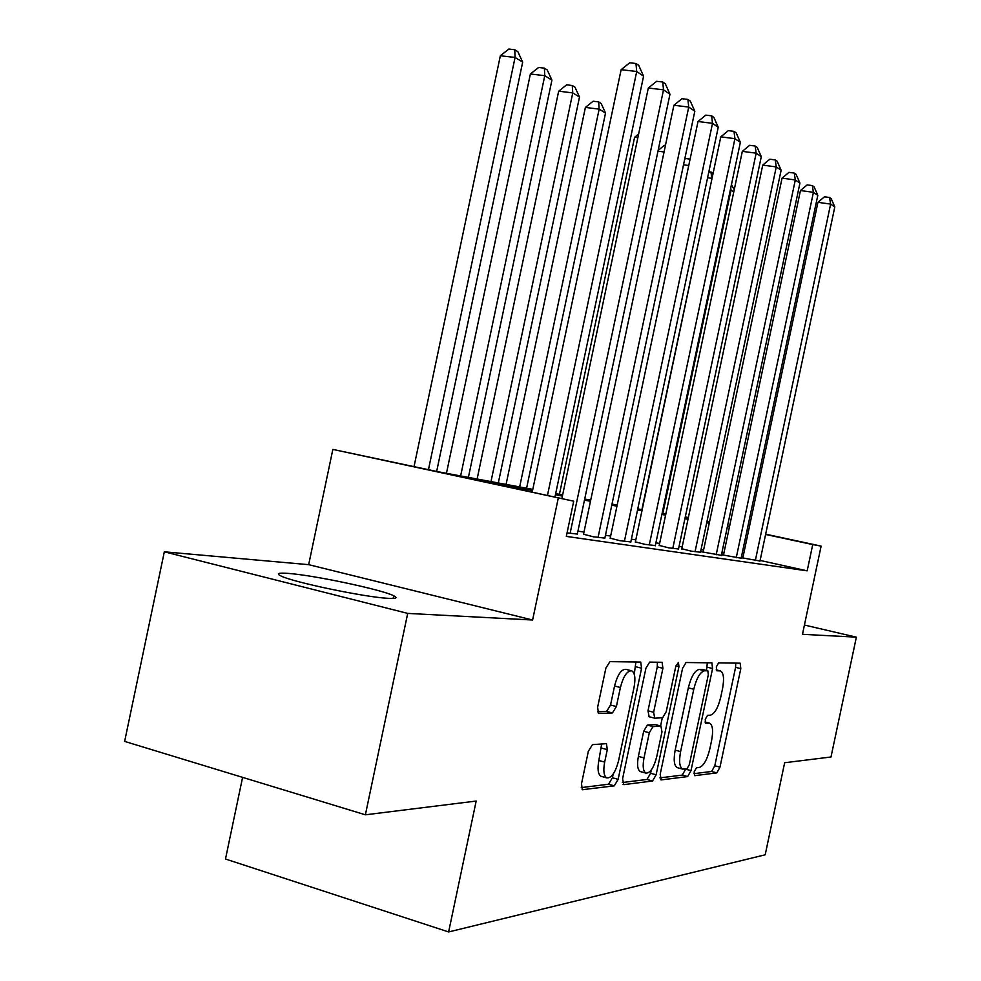 <?xml version="1.0" encoding="UTF-8"?>
<svg xmlns="http://www.w3.org/2000/svg" width="981" height="981" viewBox="0 0 981 981"><rect width="100%" height="100%" fill="white"/><g stroke="black" fill="none" stroke-linecap="round" stroke-linejoin="round"><path stroke-width="1.47" d="M694.131 771.9L694.793 775.664L716.817 772.881L719.98 767.154L740.802 668.637L740.189 663.181L718.607 662.898L716.326 666.835L716.78 670.771L720.495 670.918C723.659 672.856 724.346 678.766 722.543 688.65L720.777 697C718.117 707.816 714.659 713.886 710.403 715.186L707.534 715.345L705.229 719.38L705.658 723.205L709.704 723.193C712.721 725.167 713.359 730.919 711.605 740.471L709.839 748.822C707.166 759.662 703.684 765.867 699.367 767.436L696.461 767.78L694.131 771.9M387.691 598.3C396.189 598.802 398.188 597.944 393.675 595.737C381.83 589.63 313.81 575.209 288.389 573.419C278.297 572.659 275.857 573.529 281.069 576.031C293.319 582.248 364.957 597.208 387.691 598.3M592.438 744.64L588.342 751.274L581.512 783.721L582.309 789.705L614.278 785.842L618.14 779.343L641.586 668.208L640.703 662.052L609.937 661.648L605.89 668.049L597.625 707.252L598.533 713.481L612.438 712.954L616.387 706.541L620.397 687.497C623.364 676.216 627.117 670.648 631.69 670.808C634.903 672.745 635.688 678.227 634.069 687.252L618.57 760.716C615.443 772.538 611.482 778.264 606.724 777.884C603.806 775.873 603.119 770.612 604.664 762.09L607.288 749.656L606.466 743.647L592.438 744.64M365.386 814.806L124.636 741.403L164.33 551.812L407.704 613.395L365.386 814.806L476.177 801.048L448.624 931.95L765.192 854.794L784.653 762.74L831.005 756.989L856.364 637.16L802.47 634.315L821.122 546.11L812.734 544.578L807.179 570.844L566.319 536.399L573.726 501.193L332.853 449.408L438.47 471.824L532.793 489.372M407.704 613.395L532.609 620.017L558.226 498.373M660.188 774.316L661.268 779.895L687.644 776.572L691.004 770.625L712.574 668.515L711.887 662.849L686.038 662.518L682.555 668.38L660.188 774.316M652.524 781.011L623.806 784.628L622.579 778.804L645.915 668.22L649.655 662.101L662.089 662.298L662.911 668.294L653.628 712.28L654.744 718.178L662.653 717.749L666.234 711.691L675.75 666.577L678.411 662.469L678.95 666.59L656.117 774.794L652.524 781.011L646.982 779.466L622.322 782.519M856.364 637.16L804.432 625.044M741.268 557.686L759.993 561.009M721.464 554.731L741.158 558.226M700.618 551.629L721.342 555.307M681.77 548.747L691.237 551.15L700.495 552.229M659.207 545.411L668.748 547.852L678.521 548.992M635.394 541.892L645.008 544.357L655.32 545.559M610.207 538.164L619.894 540.678L630.808 541.941M583.536 534.216L593.272 536.766L604.848 538.115M567.055 532.916L577.319 534.044M807.179 570.844L760.116 560.433M743.095 556.656L741.55 556.325M723.904 553.088L721.881 552.793M703.573 550.034L701.035 549.654M682.187 546.822L679.073 546.356M659.624 543.425L655.897 542.861M635.823 539.844L631.384 539.182M610.648 536.055L605.449 535.283M583.989 532.045L577.932 531.138M742.85 557.797L741.293 557.564M723.512 554.927L721.489 554.633M703.181 551.923L700.642 551.543M242.601 777.369L225.483 859.013L448.624 931.95M532.609 620.017L308.672 564.664L164.33 551.812M308.672 564.664L332.853 449.408M532.548 490.561L480.567 480.96L573.726 501.193M729.423 526.944L727.412 526.564M709.238 523.216L706.712 522.75M687.988 519.28L684.91 518.716M665.596 515.148L661.881 514.461M641.942 510.782L637.552 509.961M616.951 506.159L611.788 505.203M590.476 501.266L584.455 500.163M562.383 496.079L555.43 494.792M812.734 544.578L765.609 534.437M748.564 530.77L747.019 530.439M685.29 516.877L688.368 517.539M706.97 521.536L709.484 522.076M727.534 525.963L729.545 526.392M747.081 530.169L748.613 530.5M765.671 534.167L821.122 546.11M688.306 517.796L685.241 517.134M555.675 493.627L562.628 494.915M584.701 499.022L590.709 500.138M612.021 504.111L617.172 505.068M637.773 508.894L642.175 509.715M662.101 513.419L665.817 514.118M685.118 517.698L688.208 518.275M693.923 773.666L711.617 771.471L714.793 765.756L735.578 667.35L735.75 663.095M706.504 670.477L707.338 662.764M659.919 777.872L682.298 775.1L685.694 769.03M686.945 768.883L689.312 764.726L708.307 674.769L707.828 670.808L704.579 670.771C700.176 671.875 696.571 678.03 693.775 689.251L680.606 751.605C678.852 761.207 679.49 767.032 682.531 769.079L686.945 768.883M702.506 669.496L707.657 670.783M677.761 767.792L677.123 767.608C674.07 765.548 673.42 759.735 675.173 750.146L688.319 687.865C691.127 676.657 694.732 670.514 699.159 669.422L702.261 669.434M649.128 716.694L648 710.808L657.27 666.884L657.368 662.2M662.298 717.773L660.569 725.965M651.274 769.999L650.587 773.273L656.117 774.794M644.002 757.908C642.494 766.173 643.107 771.225 645.829 773.077C650.17 773.322 653.812 767.841 656.743 756.645L661.979 731.875L660.887 726.087L652.978 726.59L649.312 732.758L644.002 757.908L638.386 756.376C636.877 764.628 637.503 769.68 640.237 771.544L640.887 771.728M655.848 724.751L660.887 726.087M638.386 756.376L643.683 731.262L647.362 725.094L655.32 724.616M646.982 779.466L650.587 773.273M601.745 776.486L600.936 776.265C597.993 774.254 597.306 768.994 598.851 760.483L601.672 743.905M631.212 670.685L625.878 669.336C621.292 669.177 617.515 674.72 614.56 685.989L620.397 687.497M597.478 711.801L606.589 711.409L610.55 705.008L614.56 685.989M634.253 674.229L635.909 661.942M581.255 787.608L608.539 784.224L612.414 777.749L613.199 774.046M733.776 191.884L731.017 190.179L662.813 513.553M731.458 184.563L734.229 189.762M730.735 187.996L731.017 190.179L730.293 190.081M755.321 560.556L830.625 204.097L834.794 206.942L759.944 561.23M742.801 558.03L817.933 202.319L830.625 204.097L829.534 197.5L831.201 198.665L834.794 206.942M817.933 202.319L824.457 196.801L829.534 197.5M712.01 178.505L641.881 509.666M708.907 171.516L713.089 173.379M710.967 171.798L711.74 178.334L707.583 177.769M684.652 159.412L685.707 158.554L690.084 159.143M688.736 165.519L683.524 164.808M658.141 150.4L664.345 145.323L665.425 145.47M664.051 151.981L657.969 151.172M637.846 137.72L634.597 137.303L559.428 494.326M634.597 137.303L638.631 134.029M736.24 557.76L813.408 192.325L817.798 195.317L741.096 558.471M723.463 555.172L800.447 190.547L813.408 192.325L812.342 185.605L814.095 186.819L817.798 195.317M800.447 190.547L807.167 184.894L812.342 185.605M716.179 554.805L795.309 179.952L799.932 183.104L721.293 555.565M703.132 552.18L782.065 178.15L795.309 179.952L794.267 173.085L796.118 174.373L799.932 183.104M782.065 178.15L788.969 172.374L794.267 173.085M695.051 551.702L776.253 166.917L781.121 170.24L700.434 552.499M681.721 549.029L762.728 165.115L776.253 166.917L775.235 159.915L777.185 161.264L781.121 170.24M762.728 165.115L769.827 159.204L775.235 159.915M672.782 548.44L756.167 153.171L761.293 156.678L678.46 549.274M659.146 545.706L742.323 151.368L756.167 153.171L755.174 146.022L757.222 147.444L761.293 156.678M742.323 151.368L749.643 145.311L755.174 146.022M649.263 544.982L734.941 138.664L740.361 142.368L655.259 545.865M635.32 542.199L720.79 136.85L734.941 138.664L733.996 131.356L736.167 132.864L740.361 142.368M720.79 136.85L728.331 130.645L733.996 131.356M526.589 488.219L605.535 113.048L599.17 109.136L585.399 107.419L506.086 484.406M585.399 107.419L593.125 101.215L598.618 101.901L599.17 109.136L519.66 486.932M598.618 101.901L601.169 103.483L605.535 113.048M624.382 541.34L712.513 123.324L718.239 127.236L630.734 542.272M610.133 538.495L698.018 121.509L712.513 123.324L711.593 115.844L713.886 117.438L718.239 127.236M698.018 121.509L705.805 115.133L711.593 115.844M498.311 482.959L579.501 97.045L572.757 92.901L558.68 91.184L477.122 479.01M558.68 91.184L566.65 84.832L572.266 85.506L572.757 92.901L490.99 481.597M572.266 85.506L574.976 87.186L579.501 97.045M598.042 537.465L688.736 107.064L694.818 111.221L604.774 538.459M583.462 534.559L673.898 105.261L688.736 107.064L687.877 99.424L690.305 101.117L694.818 111.221M673.898 105.261L681.954 98.713L687.877 99.424M468.391 477.391L551.923 80.099L544.774 75.696L530.378 73.992L446.453 473.308M530.378 73.992L538.618 67.468L544.369 68.143L544.774 75.696L460.629 475.944M544.369 68.143L547.226 69.921L551.923 80.099M570.096 533.37L663.524 89.823L669.974 94.237L577.245 534.412M561.855 498.618L648.318 88.02L663.524 89.823L662.715 82.012L665.302 83.79L669.974 94.237M648.318 88.02L656.645 81.3L662.715 82.012M436.655 471.432L522.677 62.122L515.074 57.45L500.347 55.745L414.056 466.527M500.347 55.745L508.881 49.05L514.755 49.724L515.074 57.45L428.464 469.654M514.755 49.724L517.796 51.613L522.677 62.122M547.447 495.491L636.718 71.49L643.573 76.187L554.939 497.109M532.205 492.18L621.132 69.688L636.718 71.49L635.97 63.495L638.729 65.396L643.573 76.187M621.132 69.688L629.753 62.784L635.97 63.495M705.057 722.102L708.748 723.058M716.216 669.913L719.784 670.796M735.578 667.35L740.802 668.637M714.793 765.756L719.98 767.154M711.617 771.471L716.817 772.881M707.191 667.19L712.574 668.515M685.658 769.165L691.004 770.625M682.298 775.1L687.644 776.572M660.642 779.723L661.268 779.895M699.159 669.422L704.579 670.771M688.319 687.865L693.775 689.251M675.173 750.146L680.606 751.605M623.094 784.432L623.806 784.628M657.27 666.884L662.911 668.294M648 710.808L653.628 712.28M675.934 665.841L678.95 666.59M647.362 725.094L652.978 726.59M643.683 731.262L649.312 732.758M601.463 748.074L607.288 749.656M598.851 760.483L604.664 762.09M610.55 705.008L616.387 706.541M606.589 711.409L612.438 712.954M598.361 713.395L598.986 713.567M635.823 666.749L641.586 668.208M612.414 777.749L618.14 779.343M608.539 784.224L614.278 785.842M582.089 789.57L582.91 789.803M393.675 595.737L393.111 598.435M705.045 721.979L709.238 723.083M716.204 669.851L720.164 670.832M702.433 669.459L707.828 670.808M677.123 767.608L682.531 769.079M648.76 716.645L654.376 718.117M640.237 771.544L645.829 773.077M655.688 724.665L661.071 726.087M600.936 776.265L606.724 777.884"/></g></svg>

